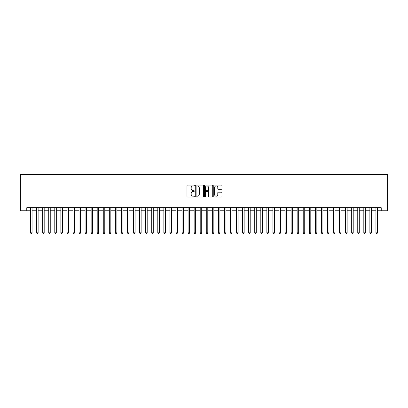 <?xml version="1.0" encoding="UTF-8"?>
<svg xmlns="http://www.w3.org/2000/svg" width="408" height="408" viewBox="0 0 408 408"><rect width="100%" height="100%" fill="white"/><g stroke="black" fill="none" stroke-linecap="round" stroke-linejoin="round"><path stroke-width="0.61" d="M194.305 185.533A0.418 0.418 0 0 0 193.887 185.115L187.568 185.115A0.597 0.597 0 0 0 186.976 185.711L186.976 196.416A0.597 0.597 0 0 0 187.568 197.013L193.887 197.013A0.418 0.418 0 0 0 194.305 196.595A0.418 0.418 0 0 0 193.887 196.177L193.071 196.177A1.902 1.902 0 0 1 191.168 194.274L191.168 193.382A1.902 1.902 0 0 1 193.071 191.48L193.887 191.48A0.418 0.418 0 0 0 194.305 191.061A0.418 0.418 0 0 0 193.887 190.648L193.071 190.648A1.902 1.902 0 0 1 191.168 188.746L191.168 187.853A1.902 1.902 0 0 1 193.071 185.946L193.887 185.946A0.418 0.418 0 0 0 194.305 185.533M221.381 189.307A0.597 0.597 0 0 0 221.977 188.715L221.977 185.711A0.597 0.597 0 0 0 221.381 185.115L214.363 185.115A0.597 0.597 0 0 0 213.772 185.711L213.772 196.416A0.597 0.597 0 0 0 214.363 197.013L221.381 197.013A0.597 0.597 0 0 0 221.977 196.416L221.977 192.79A0.597 0.597 0 0 0 221.381 192.194L218.377 192.194A0.597 0.597 0 0 0 217.785 192.79L217.785 194.585A1.591 1.591 0 0 1 216.194 196.177A1.591 1.591 0 0 1 214.603 194.585L214.603 187.537A1.591 1.591 0 0 1 216.194 185.946A1.591 1.591 0 0 1 217.785 187.537L217.785 188.715A0.597 0.597 0 0 0 218.377 189.307L221.381 189.307M26.765 210.757L26.765 207.728L381.235 207.728L381.235 210.757L387.6 210.757L387.6 174.4L20.4 174.4L20.4 210.757L30.549 210.757M203.48 185.711A0.597 0.597 0 0 0 202.883 185.115L195.865 185.115A0.597 0.597 0 0 0 195.274 185.711L195.274 196.416A0.597 0.597 0 0 0 195.865 197.013L202.883 197.013A0.597 0.597 0 0 0 203.48 196.416L203.48 185.711M205.117 185.115L212.135 185.115A0.597 0.597 0 0 1 212.726 185.711L212.726 196.416A0.597 0.597 0 0 1 212.135 197.013L209.131 197.013A0.597 0.597 0 0 1 208.534 196.416L208.534 192.076A0.597 0.597 0 0 0 207.942 191.48L205.948 191.48A0.597 0.597 0 0 0 205.351 192.076L205.351 196.595A0.418 0.418 0 0 1 204.938 197.013A0.418 0.418 0 0 1 204.52 196.595L204.52 185.711A0.597 0.597 0 0 1 205.117 185.115M32.064 210.757L36.608 210.757M38.123 210.757L42.667 210.757M44.181 210.757L48.725 210.757M50.24 210.757L54.789 210.757M56.304 210.757L60.848 210.757M62.363 210.757L66.907 210.757M68.422 210.757L72.966 210.757M74.48 210.757L79.024 210.757M80.539 210.757L85.083 210.757M86.598 210.757L91.142 210.757M92.657 210.757L97.201 210.757M98.716 210.757L103.265 210.757M104.779 210.757L109.324 210.757M110.838 210.757L115.382 210.757M116.897 210.757L121.441 210.757M122.956 210.757L127.5 210.757M129.015 210.757L133.559 210.757M135.074 210.757L139.618 210.757M141.132 210.757L145.676 210.757M147.191 210.757L151.735 210.757M153.255 210.757L157.799 210.757M159.314 210.757L163.858 210.757M165.373 210.757L169.917 210.757M171.431 210.757L175.976 210.757M177.49 210.757L182.034 210.757M183.549 210.757L188.093 210.757M189.608 210.757L194.152 210.757M195.667 210.757L200.211 210.757M201.725 210.757L206.275 210.757M207.789 210.757L212.333 210.757M213.848 210.757L218.392 210.757M219.907 210.757L224.451 210.757M225.966 210.757L230.51 210.757M232.024 210.757L236.569 210.757M238.083 210.757L242.627 210.757M244.142 210.757L248.686 210.757M250.201 210.757L254.745 210.757M256.265 210.757L260.809 210.757M262.324 210.757L266.868 210.757M268.382 210.757L272.926 210.757M274.441 210.757L278.985 210.757M280.5 210.757L285.044 210.757M286.559 210.757L291.103 210.757M292.618 210.757L297.162 210.757M298.676 210.757L303.22 210.757M304.735 210.757L309.284 210.757M310.799 210.757L315.343 210.757M316.858 210.757L321.402 210.757M322.917 210.757L327.461 210.757M328.976 210.757L333.52 210.757M335.034 210.757L339.578 210.757M341.093 210.757L345.637 210.757M347.152 210.757L351.696 210.757M353.211 210.757L357.76 210.757M359.275 210.757L363.819 210.757M365.333 210.757L369.877 210.757M371.392 210.757L375.936 210.757M377.451 210.757L381.235 210.757M196.518 185.946A0.418 0.418 0 0 0 196.105 186.364L196.105 195.764A0.418 0.418 0 0 0 196.518 196.177L197.385 196.177A1.902 1.902 0 0 0 199.288 194.274L199.288 187.853A1.902 1.902 0 0 0 197.385 185.946L196.518 185.946M208.534 187.568A1.591 1.591 0 0 0 206.943 185.977A1.591 1.591 0 0 0 205.351 187.568L205.351 190.052A0.597 0.597 0 0 0 205.948 190.648L207.942 190.648A0.597 0.597 0 0 0 208.534 190.052L208.534 187.568M32.064 207.728L32.064 232.815L30.549 232.815L30.549 207.728M32.064 232.815L31.61 233.6L31.003 233.6L30.549 232.815M38.123 207.728L38.123 232.815L36.608 232.815L36.608 207.728M38.123 232.815L37.669 233.6L37.062 233.6L36.608 232.815M44.181 207.728L44.181 232.815L42.667 232.815L42.667 207.728M44.181 232.815L43.727 233.6L43.12 233.6L42.667 232.815M50.24 207.728L50.24 232.815L48.725 232.815L48.725 207.728M50.24 232.815L49.786 233.6L49.184 233.6L48.725 232.815M56.304 207.728L56.304 232.815L54.789 232.815L54.789 207.728M56.304 232.815L55.845 233.6L55.243 233.6L54.789 232.815M62.363 207.728L62.363 232.815L60.848 232.815L60.848 207.728M62.363 232.815L61.909 233.6L61.302 233.6L60.848 232.815M68.422 207.728L68.422 232.815L66.907 232.815L66.907 207.728M68.422 232.815L67.968 233.6L67.361 233.6L66.907 232.815M74.48 207.728L74.48 232.815L72.966 232.815L72.966 207.728M74.48 232.815L74.026 233.6L73.42 233.6L72.966 232.815M80.539 207.728L80.539 232.815L79.024 232.815L79.024 207.728M80.539 232.815L80.085 233.6L79.478 233.6L79.024 232.815M86.598 207.728L86.598 232.815L85.083 232.815L85.083 207.728M86.598 232.815L86.144 233.6L85.537 233.6L85.083 232.815M92.657 207.728L92.657 232.815L91.142 232.815L91.142 207.728M92.657 232.815L92.203 233.6L91.596 233.6L91.142 232.815M98.716 207.728L98.716 232.815L97.201 232.815L97.201 207.728M98.716 232.815L98.262 233.6L97.66 233.6L97.201 232.815M104.779 207.728L104.779 232.815L103.265 232.815L103.265 207.728M104.779 232.815L104.321 233.6L103.719 233.6L103.265 232.815M110.838 207.728L110.838 232.815L109.324 232.815L109.324 207.728M110.838 232.815L110.384 233.6L109.778 233.6L109.324 232.815M116.897 207.728L116.897 232.815L115.382 232.815L115.382 207.728M116.897 232.815L116.443 233.6L115.836 233.6L115.382 232.815M122.956 207.728L122.956 232.815L121.441 232.815L121.441 207.728M122.956 232.815L122.502 233.6L121.895 233.6L121.441 232.815M129.015 207.728L129.015 232.815L127.5 232.815L127.5 207.728M129.015 232.815L128.561 233.6L127.954 233.6L127.5 232.815M135.074 207.728L135.074 232.815L133.559 232.815L133.559 207.728M135.074 232.815L134.62 233.6L134.013 233.6L133.559 232.815M141.132 207.728L141.132 232.815L139.618 232.815L139.618 207.728M141.132 232.815L140.678 233.6L140.071 233.6L139.618 232.815M147.191 207.728L147.191 232.815L145.676 232.815L145.676 207.728M147.191 232.815L146.737 233.6L146.13 233.6L145.676 232.815M153.255 207.728L153.255 232.815L151.735 232.815L151.735 207.728M153.255 232.815L152.796 233.6L152.194 233.6L151.735 232.815M159.314 207.728L159.314 232.815L157.799 232.815L157.799 207.728M159.314 232.815L158.86 233.6L158.253 233.6L157.799 232.815M165.373 207.728L165.373 232.815L163.858 232.815L163.858 207.728M165.373 232.815L164.919 233.6L164.312 233.6L163.858 232.815M171.431 207.728L171.431 232.815L169.917 232.815L169.917 207.728M171.431 232.815L170.977 233.6L170.371 233.6L169.917 232.815M177.49 207.728L177.49 232.815L175.976 232.815L175.976 207.728M177.49 232.815L177.036 233.6L176.429 233.6L175.976 232.815M183.549 207.728L183.549 232.815L182.034 232.815L182.034 207.728M183.549 232.815L183.095 233.6L182.488 233.6L182.034 232.815M189.608 207.728L189.608 232.815L188.093 232.815L188.093 207.728M189.608 232.815L189.154 233.6L188.547 233.6L188.093 232.815M195.667 207.728L195.667 232.815L194.152 232.815L194.152 207.728M195.667 232.815L195.213 233.6L194.606 233.6L194.152 232.815M201.725 207.728L201.725 232.815L200.211 232.815L200.211 207.728M201.725 232.815L201.272 233.6L200.67 233.6L200.211 232.815M207.789 207.728L207.789 232.815L206.275 232.815L206.275 207.728M207.789 232.815L207.33 233.6L206.729 233.6L206.275 232.815M213.848 207.728L213.848 232.815L212.333 232.815L212.333 207.728M213.848 232.815L213.394 233.6L212.787 233.6L212.333 232.815M219.907 207.728L219.907 232.815L218.392 232.815L218.392 207.728M219.907 232.815L219.453 233.6L218.846 233.6L218.392 232.815M225.966 207.728L225.966 232.815L224.451 232.815L224.451 207.728M225.966 232.815L225.512 233.6L224.905 233.6L224.451 232.815M232.024 207.728L232.024 232.815L230.51 232.815L230.51 207.728M232.024 232.815L231.571 233.6L230.964 233.6L230.51 232.815M238.083 207.728L238.083 232.815L236.569 232.815L236.569 207.728M238.083 232.815L237.629 233.6L237.023 233.6L236.569 232.815M244.142 207.728L244.142 232.815L242.627 232.815L242.627 207.728M244.142 232.815L243.688 233.6L243.081 233.6L242.627 232.815M250.201 207.728L250.201 232.815L248.686 232.815L248.686 207.728M250.201 232.815L249.747 233.6L249.14 233.6L248.686 232.815M256.265 207.728L256.265 232.815L254.745 232.815L254.745 207.728M256.265 232.815L255.806 233.6L255.204 233.6L254.745 232.815M262.324 207.728L262.324 232.815L260.809 232.815L260.809 207.728M262.324 232.815L261.87 233.6L261.263 233.6L260.809 232.815M268.382 207.728L268.382 232.815L266.868 232.815L266.868 207.728M268.382 232.815L267.929 233.6L267.322 233.6L266.868 232.815M274.441 207.728L274.441 232.815L272.926 232.815L272.926 207.728M274.441 232.815L273.987 233.6L273.38 233.6L272.926 232.815M280.5 207.728L280.5 232.815L278.985 232.815L278.985 207.728M280.5 232.815L280.046 233.6L279.439 233.6L278.985 232.815M286.559 207.728L286.559 232.815L285.044 232.815L285.044 207.728M286.559 232.815L286.105 233.6L285.498 233.6L285.044 232.815M292.618 207.728L292.618 232.815L291.103 232.815L291.103 207.728M292.618 232.815L292.164 233.6L291.557 233.6L291.103 232.815M298.676 207.728L298.676 232.815L297.162 232.815L297.162 207.728M298.676 232.815L298.223 233.6L297.616 233.6L297.162 232.815M304.735 207.728L304.735 232.815L303.22 232.815L303.22 207.728M304.735 232.815L304.281 233.6L303.68 233.6L303.22 232.815M310.799 207.728L310.799 232.815L309.284 232.815L309.284 207.728M310.799 232.815L310.34 233.6L309.738 233.6L309.284 232.815M316.858 207.728L316.858 232.815L315.343 232.815L315.343 207.728M316.858 232.815L316.404 233.6L315.797 233.6L315.343 232.815M322.917 207.728L322.917 232.815L321.402 232.815L321.402 207.728M322.917 232.815L322.463 233.6L321.856 233.6L321.402 232.815M328.976 207.728L328.976 232.815L327.461 232.815L327.461 207.728M328.976 232.815L328.522 233.6L327.915 233.6L327.461 232.815M335.034 207.728L335.034 232.815L333.52 232.815L333.52 207.728M335.034 232.815L334.58 233.6L333.974 233.6L333.52 232.815M341.093 207.728L341.093 232.815L339.578 232.815L339.578 207.728M341.093 232.815L340.639 233.6L340.032 233.6L339.578 232.815M347.152 207.728L347.152 232.815L345.637 232.815L345.637 207.728M347.152 232.815L346.698 233.6L346.091 233.6L345.637 232.815M353.211 207.728L353.211 232.815L351.696 232.815L351.696 207.728M353.211 232.815L352.757 233.6L352.155 233.6L351.696 232.815M359.275 207.728L359.275 232.815L357.76 232.815L357.76 207.728M359.275 232.815L358.816 233.6L358.214 233.6L357.76 232.815M365.333 207.728L365.333 232.815L363.819 232.815L363.819 207.728M365.333 232.815L364.88 233.6L364.273 233.6L363.819 232.815M371.392 207.728L371.392 232.815L369.877 232.815L369.877 207.728M371.392 232.815L370.938 233.6L370.331 233.6L369.877 232.815M377.451 207.728L377.451 232.815L375.936 232.815L375.936 207.728M377.451 232.815L376.997 233.6L376.39 233.6L375.936 232.815"/></g></svg>
